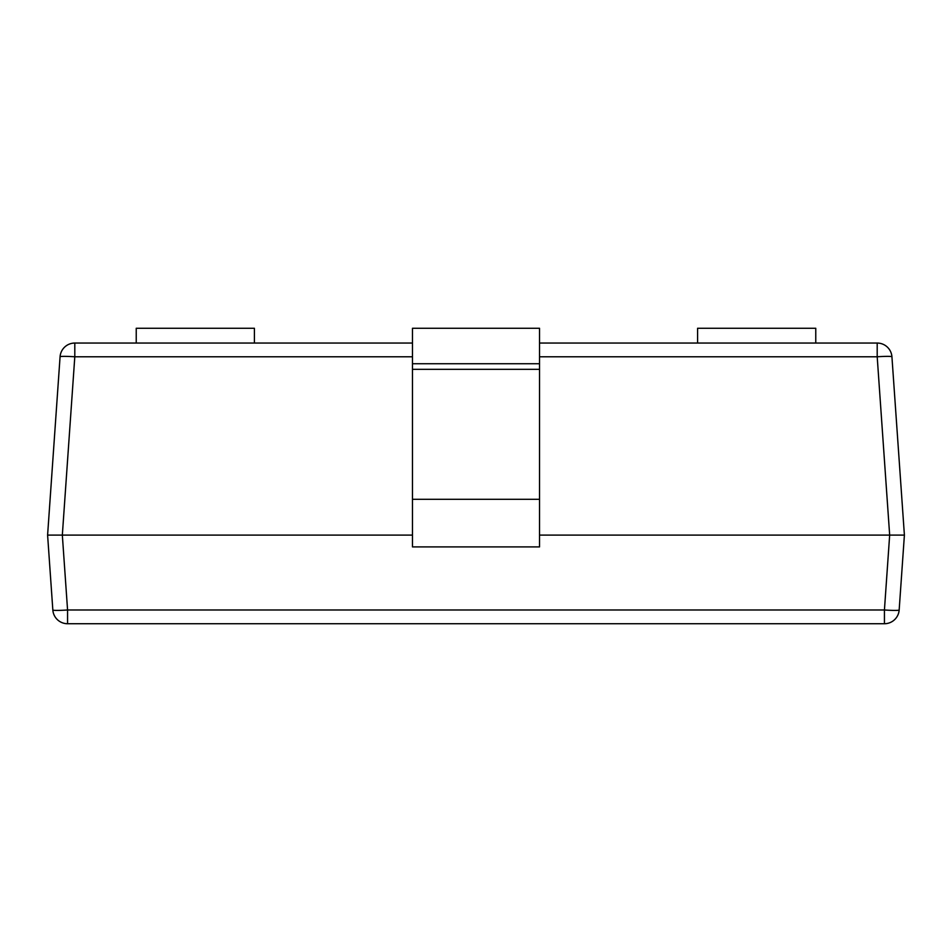 <?xml version="1.0" encoding="UTF-8"?>
<svg xmlns="http://www.w3.org/2000/svg" width="952" height="952" viewBox="0 0 952 952"><rect width="100%" height="100%" fill="white"/><g stroke="black" fill="none" stroke-linecap="round" stroke-linejoin="round"><path stroke-width="1.43" d="M412.478 535.095L62.332 535.095L67.568 609.982L67.568 623.727A14.768 14.768 0 0 1 52.836 609.982A14.768 1.023 -4 0 0 67.568 609.982L884.432 609.982L889.668 535.095L877.197 356.786A14.768 1.023 -4 0 1 891.929 356.786L904.4 535.095L899.164 609.982A14.768 14.768 0 0 1 884.432 623.727L67.568 623.727A14.768 14.768 0 0 1 52.836 609.982L47.6 535.095L60.071 356.786A14.768 14.768 0 0 1 74.803 343.053L412.478 343.053M539.522 343.053L877.197 343.053A14.768 14.768 0 0 1 891.929 356.786A14.768 14.768 0 0 0 877.197 343.053L877.197 356.786L539.522 356.786M904.4 535.095L539.522 535.095M539.522 363.735L539.522 546.912L412.478 546.912L412.478 328.273L539.522 328.273L539.522 363.735L412.478 363.735M815.769 343.053L815.769 328.273L697.59 328.273L697.59 343.053M136.231 343.053L136.231 328.273L254.41 328.273L254.41 343.053M884.432 623.727A14.768 14.768 0 0 0 899.164 609.982A14.768 14.768 0 0 1 884.432 623.727A14.768 14.768 0 0 0 899.164 609.982A14.768 1.023 4 0 1 884.432 609.982L884.432 623.727M47.6 535.095L62.332 535.095L74.803 356.786L74.803 343.053M60.071 356.786A14.768 1.023 4 0 1 74.803 356.786L412.478 356.786M539.522 369.328L412.478 369.328M539.522 499.312L412.478 499.312"/></g></svg>
